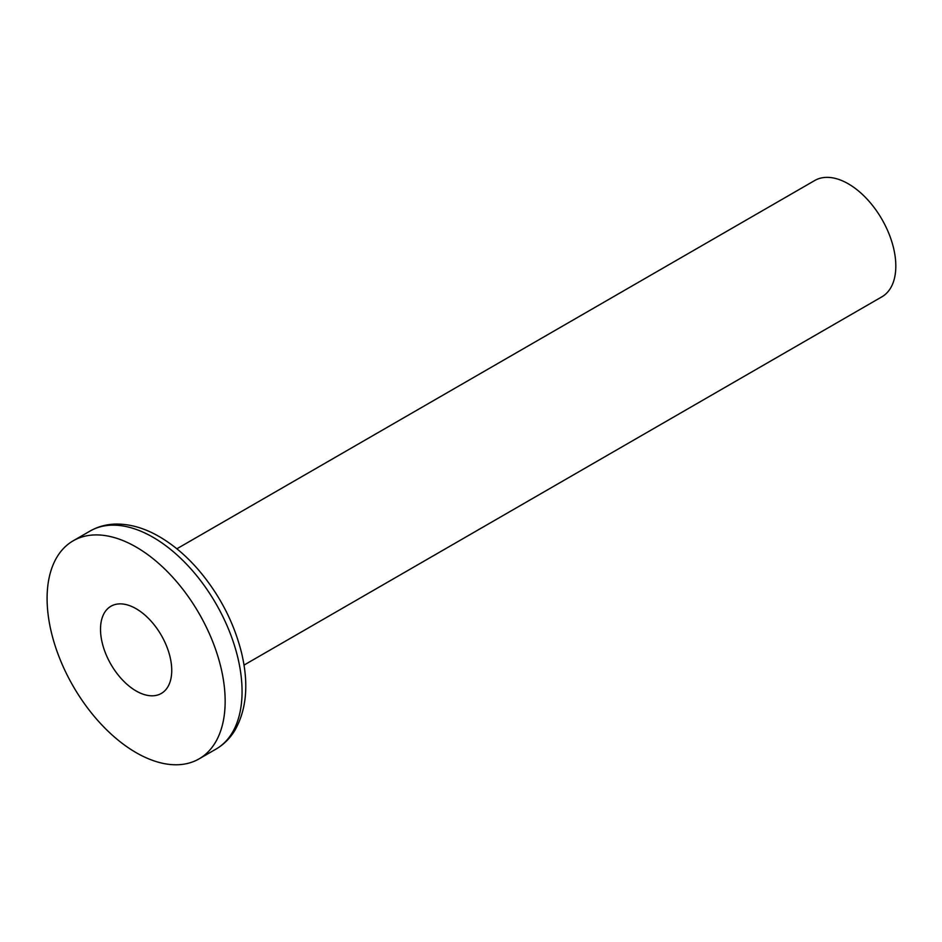 <?xml version="1.0" encoding="UTF-8"?>
<svg xmlns="http://www.w3.org/2000/svg" width="942" height="942" viewBox="0 0 942 942"><rect width="100%" height="100%" fill="white"/><g stroke="black" fill="none" stroke-linecap="round" stroke-linejoin="round"><path stroke-width="1.41" d="M136.131 547.043A125.898 72.687 60 0 1 218.379 657.987A125.898 72.687 60 0 1 199.08 758.875A125.898 72.687 60 0 1 73.17 686.188A125.898 72.687 60 0 1 73.17 540.814A125.898 72.687 60 0 1 136.131 547.043M136.131 608.72A50.362 29.072 60 0 1 169.03 653.1A50.362 29.072 60 0 1 161.306 693.453A50.362 29.072 60 0 1 110.944 664.381A50.362 29.072 60 0 1 110.944 606.236A50.362 29.072 60 0 1 136.131 608.72M176.849 548.797L814.759 180.499A67.153 38.763 60 0 1 848.33 183.831A67.153 38.763 60 0 1 892.204 243.001A67.153 38.763 60 0 1 881.9 296.812L244.002 665.099M73.17 540.814L90.079 531.053A125.898 72.687 60 0 1 153.04 537.281A125.898 72.687 60 0 1 235.288 648.226A125.898 72.687 60 0 1 215.989 749.114L199.08 758.875M90.079 531.053C97.956 526.566 106.599 524.235 116.007 524.07C130.255 523.964 144.703 528.156 159.328 536.657C173.399 544.853 186.551 556.039 198.762 570.216C219.827 595.12 234.122 622.839 241.682 653.371C248.865 683.904 246.616 709.538 234.911 730.297C230.06 738.293 223.76 744.569 215.989 749.114"/></g></svg>
